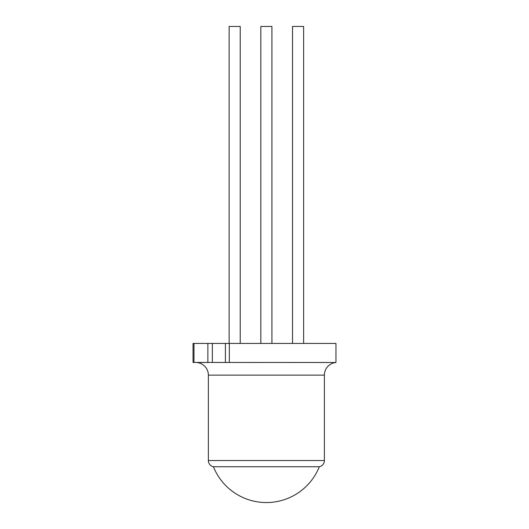 <?xml version="1.0" encoding="UTF-8"?>
<svg xmlns="http://www.w3.org/2000/svg" width="529" height="529" viewBox="0 0 529 529"><rect width="100%" height="100%" fill="white"/><g stroke="black" fill="none" stroke-linecap="round" stroke-linejoin="round"><path stroke-width="0.79" d="M324.383 375.127L208.366 375.127L208.366 460.528A6.341 6.341 0 0 0 213.418 466.73L319.331 466.73A6.341 6.341 0 0 0 324.383 460.528L324.383 375.127A12.676 12.676 0 0 1 335.955 362.497L335.955 343.427L229.341 343.427L229.328 362.497M208.366 375.127A12.676 12.676 0 0 0 196.801 362.497L196.801 362.444M303.62 343.427L303.62 26.45L292.524 26.45L292.524 343.427M271.926 343.427L271.926 26.45L260.83 26.45L260.83 343.427M240.226 343.427L240.226 26.45L229.13 26.45L229.13 343.427M212.354 362.444L207.871 362.444L207.871 343.427L212.354 343.427L212.354 362.444L335.955 362.497M196.801 362.497L207.474 362.444M193.045 343.427L193.978 343.427L193.978 362.444L193.045 362.444L193.045 343.427M207.871 343.427L193.978 343.427M225.414 362.444L225.414 343.427L212.354 343.427M225.414 343.427L229.341 343.427M207.871 362.444L193.978 362.444M207.831 362.444L207.474 362.497L207.831 362.444M208.366 460.528L324.383 460.528M213.418 466.73A57.053 57.053 0 0 0 319.331 466.73"/></g></svg>
